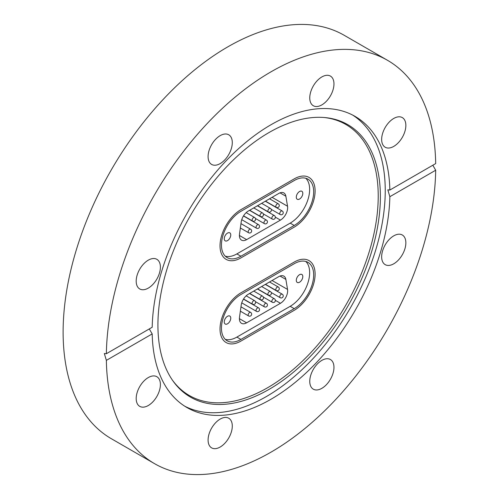 <?xml version="1.0" encoding="UTF-8"?>
<svg xmlns="http://www.w3.org/2000/svg" width="499" height="499" viewBox="0 0 499 499"><rect width="100%" height="100%" fill="white"/><g stroke="black" fill="none" stroke-linecap="round" stroke-linejoin="round"><path stroke-width="0.75" d="M269.154 132.46A157.304 90.818 -60 0 1 324.911 117.571A157.304 90.818 -60 0 1 376.57 232.216A157.304 90.818 -60 0 1 269.154 389.332A157.304 90.818 -60 0 1 172.91 380.849A157.304 90.818 -60 0 1 172.785 252.4A157.304 90.818 -60 0 1 269.154 132.46M323.97 117.49A156.486 90.35 -60 0 1 374.287 232.135A156.486 90.35 -60 0 1 267.57 387.754A156.486 90.35 -60 0 1 172.367 380.076M352.718 115.107A168.101 97.055 -60 0 1 375.554 250.535A168.101 97.055 -60 0 1 266.372 396.549A168.101 97.055 -60 0 1 184.68 406.161M148.297 405.512A17.116 9.88 120 0 0 159.474 390.43A17.116 9.88 120 0 0 156.854 376.714A17.116 9.88 120 0 0 148.297 377.562A17.116 9.88 120 0 0 137.113 392.644A17.116 9.88 120 0 0 139.739 406.361A17.116 9.88 120 0 0 148.297 405.512M136.19 281.124A17.116 9.88 120 0 0 139.739 288.958A17.116 9.88 120 0 0 152.925 284.374A17.116 9.88 120 0 0 160.397 267.146A17.116 9.88 120 0 0 156.854 259.312A17.116 9.88 120 0 0 143.662 263.896A17.116 9.88 120 0 0 136.19 281.124M208.083 156.599A17.116 9.88 120 0 0 211.632 164.433A17.116 9.88 120 0 0 224.818 159.848A17.116 9.88 120 0 0 232.291 142.62A17.116 9.88 120 0 0 228.748 134.786A17.116 9.88 120 0 0 215.556 139.371A17.116 9.88 120 0 0 208.083 156.599M321.861 104.884A17.116 9.88 120 0 0 333.045 89.801A17.116 9.88 120 0 0 330.419 76.085A17.116 9.88 120 0 0 321.861 76.933A17.116 9.88 120 0 0 310.684 92.016A17.116 9.88 120 0 0 313.303 105.732A17.116 9.88 120 0 0 321.861 104.884M393.755 146.394A17.116 9.88 120 0 0 404.939 131.312A17.116 9.88 120 0 0 402.313 117.596A17.116 9.88 120 0 0 393.755 118.444A17.116 9.88 120 0 0 382.577 133.526A17.116 9.88 120 0 0 385.197 147.242A17.116 9.88 120 0 0 393.755 146.394M381.654 256.81A17.116 9.88 120 0 0 385.197 264.645A17.116 9.88 120 0 0 398.389 260.06A17.116 9.88 120 0 0 405.862 242.832A17.116 9.88 120 0 0 402.313 234.998A17.116 9.88 120 0 0 389.126 239.582A17.116 9.88 120 0 0 381.654 256.81M309.76 381.33A17.116 9.88 120 0 0 313.303 389.17A17.116 9.88 120 0 0 326.496 384.586A17.116 9.88 120 0 0 333.962 367.358A17.116 9.88 120 0 0 330.419 359.523A17.116 9.88 120 0 0 317.233 364.108A17.116 9.88 120 0 0 309.76 381.33M220.19 447.023A17.116 9.88 120 0 0 231.368 431.941A17.116 9.88 120 0 0 228.748 418.224A17.116 9.88 120 0 0 220.19 419.073A17.116 9.88 120 0 0 209.006 434.155A17.116 9.88 120 0 0 211.632 447.871A17.116 9.88 120 0 0 220.19 447.023M389.856 190.044L435.683 163.585A232.902 134.468 120 0 0 387.474 60.279A232.902 134.468 120 0 0 271.026 71.812A232.902 134.468 120 0 0 106.368 353.716L152.195 327.257A168.101 97.055 -60 0 1 271.026 124.719A168.101 97.055 -60 0 1 355.076 116.398A168.101 97.055 -60 0 1 389.856 190.044L387.835 189.832L389.856 196.7A168.101 97.055 -60 0 1 271.026 399.231A168.101 97.055 -60 0 1 186.975 407.558A168.101 97.055 -60 0 1 152.195 333.912L149.276 328.941M387.474 60.279L344.248 35.323A232.902 134.468 120 0 0 227.8 46.862A232.902 134.468 120 0 0 75.655 252.095A232.902 134.468 120 0 0 111.352 438.721L154.578 463.677A232.902 134.468 120 0 0 271.026 452.138A232.902 134.468 120 0 0 435.683 170.24L389.856 196.7M106.368 353.716L104.316 353.523L106.368 360.372A232.902 134.468 120 0 0 154.578 463.677M432.826 165.231L435.683 170.24M106.368 360.372L152.195 333.912M240.911 292.838L294.223 262.062A29.547 17.06 -60 0 1 308.993 260.597A29.547 17.06 -60 0 1 313.522 284.274A29.547 17.06 -60 0 1 294.223 310.309L240.911 341.085A29.547 17.06 -60 0 1 226.141 342.551A29.547 17.06 -60 0 1 221.612 318.873A29.547 17.06 -60 0 1 240.911 292.838L294.223 262.062A29.547 17.06 -60 0 1 308.993 260.597A29.547 17.06 -60 0 1 313.522 284.274A29.547 17.06 -60 0 1 294.223 310.309L240.911 341.085A29.547 17.06 -60 0 1 226.141 342.551A29.547 17.06 -60 0 1 221.612 318.873A29.547 17.06 -60 0 1 240.911 292.838M240.911 209.655L294.223 178.873A29.547 17.06 -60 0 1 308.993 177.413A29.547 17.06 -60 0 1 313.522 201.085A29.547 17.06 -60 0 1 294.223 227.126L240.911 257.902A29.547 17.06 -60 0 1 226.141 259.368A29.547 17.06 -60 0 1 221.612 235.69A29.547 17.06 -60 0 1 240.911 209.655L294.223 178.873A29.547 17.06 -60 0 1 308.993 177.413A29.547 17.06 -60 0 1 313.522 201.085A29.547 17.06 -60 0 1 294.223 227.126L240.911 257.902A29.547 17.06 -60 0 1 226.141 259.368A29.547 17.06 -60 0 1 221.612 235.69A29.547 17.06 -60 0 1 240.911 209.655M299.556 191.504A4.603 2.657 120 0 0 296.543 195.558A4.603 2.657 120 0 0 297.248 199.251A4.603 2.657 120 0 0 299.556 199.026A4.603 2.657 120 0 0 302.562 194.966A4.603 2.657 120 0 0 301.858 191.273A4.603 2.657 120 0 0 299.556 191.504M227.513 233.095A4.603 2.657 120 0 0 224.506 237.156A4.603 2.657 120 0 0 225.211 240.842A4.603 2.657 120 0 0 227.513 240.618A4.603 2.657 120 0 0 230.519 236.557A4.603 2.657 120 0 0 229.814 232.865A4.603 2.657 120 0 0 227.513 233.095M305.812 178.268A27.507 15.881 -60 0 1 307.565 200.735A27.507 15.881 -60 0 1 290.187 223.128L236.875 253.91A27.507 15.881 -60 0 1 225.292 256.18M272.08 197.317L287.543 206.243L285.871 196.232A10.186 5.882 -60 0 0 283.869 192.945A10.186 5.882 -60 0 0 278.773 193.45L248.296 211.052A10.186 5.882 -60 0 0 241.198 222.018L239.52 233.969A10.186 5.882 -60 0 0 241.522 240.138A10.186 5.882 -60 0 0 246.618 239.632L280.45 220.103L275.336 217.146M287.543 206.243A10.186 5.882 -60 0 1 280.45 220.103M294.223 180.538A27.507 15.881 -60 0 1 307.977 179.178A27.507 15.881 -60 0 1 312.193 201.222A27.507 15.881 -60 0 1 294.223 225.461L240.911 256.237A27.507 15.881 -60 0 1 227.157 257.603A27.507 15.881 -60 0 1 222.941 235.559A27.507 15.881 -60 0 1 240.911 211.32L294.223 180.538M299.556 274.687A4.603 2.657 120 0 0 296.543 278.748A4.603 2.657 120 0 0 297.248 282.434A4.603 2.657 120 0 0 299.556 282.209A4.603 2.657 120 0 0 302.562 278.149A4.603 2.657 120 0 0 301.858 274.462A4.603 2.657 120 0 0 299.556 274.687M227.513 316.279A4.603 2.657 120 0 0 224.506 320.339A4.603 2.657 120 0 0 225.211 324.032A4.603 2.657 120 0 0 227.513 323.801A4.603 2.657 120 0 0 230.519 319.74A4.603 2.657 120 0 0 229.814 316.054A4.603 2.657 120 0 0 227.513 316.279M305.812 261.457A27.507 15.881 -60 0 1 307.565 283.925A27.507 15.881 -60 0 1 290.187 306.317L236.875 337.093A27.507 15.881 -60 0 1 225.292 339.364M272.08 280.5L287.543 289.426L285.871 279.415A10.186 5.882 -60 0 0 283.869 276.134A10.186 5.882 -60 0 0 278.773 276.639L248.296 294.235A10.186 5.882 -60 0 0 241.198 305.207L239.52 317.152A10.186 5.882 -60 0 0 241.522 323.327A10.186 5.882 -60 0 0 246.618 322.822L280.45 303.286L275.336 300.336M287.543 289.426A10.186 5.882 -60 0 1 280.45 303.286M294.223 263.728A27.507 15.881 -60 0 1 307.977 262.362A27.507 15.881 -60 0 1 312.193 284.405A27.507 15.881 -60 0 1 294.223 308.644L240.911 339.426A27.507 15.881 -60 0 1 227.157 340.786A27.507 15.881 -60 0 1 222.941 318.742A27.507 15.881 -60 0 1 240.911 294.504L294.223 263.728M290.187 223.128L294.223 225.461M236.875 253.91L240.911 256.237M285.871 196.232L280.026 192.857M239.414 235.478L246.618 239.632M255.444 218.468L264.389 223.633A2.04 1.179 -60 0 1 264.476 221.132A2.04 1.179 -60 0 1 266.422 220.103A2.04 1.179 -60 0 1 266.51 220.159M257.578 205.688L268.337 211.9A2.04 1.179 -60 0 1 268.842 208.875A2.04 1.179 -60 0 1 270.371 208.37L261.651 203.336M240.362 227.993L248.596 232.746A2.04 1.179 -60 0 1 248.683 230.251A2.04 1.179 -60 0 1 250.635 229.216A2.04 1.179 -60 0 1 250.716 229.272M263.335 213.909L272.286 219.073A2.04 1.179 -60 0 1 272.373 216.572A2.04 1.179 -60 0 1 274.319 215.543A2.04 1.179 -60 0 1 274.4 215.599M268.337 211.9A2.04 2.04 0 0 0 271.244 209.374L280.176 214.514A2.04 1.179 -60 0 1 280.27 212.013A2.04 1.179 -60 0 1 282.216 210.983A2.04 1.179 -60 0 1 282.297 211.04M249.681 210.247L260.441 216.46A2.04 1.179 -60 0 1 260.946 213.435A2.04 1.179 -60 0 1 262.48 212.93L253.754 207.896M243.562 215.83L252.544 221.02A2.04 1.179 -60 0 1 253.055 217.994A2.04 1.179 -60 0 1 254.584 217.489L246.175 212.636M265.474 201.128L276.234 207.341A2.04 1.179 -60 0 1 276.739 204.316A2.04 1.179 -60 0 1 278.267 203.81L269.547 198.777M241.747 219.679L256.492 228.186A2.04 1.179 -60 0 1 256.58 225.691A2.04 1.179 -60 0 1 258.532 224.662A2.04 1.179 -60 0 1 258.613 224.712M290.187 306.317L294.223 308.644M236.875 337.093L240.911 339.426M285.871 279.415L280.026 276.041M239.414 318.661L246.618 322.822M255.444 301.652L264.389 306.816A2.04 1.179 -60 0 1 264.476 304.315A2.04 1.179 -60 0 1 266.422 303.286A2.04 1.179 -60 0 1 266.51 303.342M257.578 288.877L268.337 295.084A2.04 1.179 -60 0 1 268.842 292.058A2.04 1.179 -60 0 1 270.371 291.559L261.651 286.52M240.362 311.176L248.596 315.936A2.04 1.179 -60 0 1 248.683 313.434A2.04 1.179 -60 0 1 250.635 312.405A2.04 1.179 -60 0 1 250.716 312.461M263.335 297.092L272.286 302.257A2.04 1.179 -60 0 1 272.373 299.756A2.04 1.179 -60 0 1 274.319 298.726A2.04 1.179 -60 0 1 274.4 298.782M271.231 292.533L280.176 297.697A2.04 1.179 -60 0 1 280.27 295.202A2.04 1.179 -60 0 1 282.216 294.167A2.04 1.179 -60 0 1 282.297 294.223M249.681 293.431L260.441 299.643A2.04 1.179 -60 0 1 260.946 296.618A2.04 1.179 -60 0 1 262.48 296.113L253.754 291.079M243.562 299.013L252.544 304.203A2.04 1.179 -60 0 1 253.055 301.178A2.04 1.179 -60 0 1 254.584 300.672L246.175 295.82M265.474 284.318L276.234 290.53A2.04 1.179 -60 0 1 276.739 287.505A2.04 1.179 -60 0 1 278.267 287L269.547 281.966M241.747 302.862L256.492 311.376A2.04 1.179 -60 0 1 256.58 308.875A2.04 1.179 -60 0 1 258.532 307.846A2.04 1.179 -60 0 1 258.613 307.902M249.519 210.341L266.422 220.103A2.04 2.04 0 0 1 267.09 223.009A2.04 2.04 0 0 1 264.389 223.633M271.244 209.374A2.04 2.04 0 0 0 270.371 208.37M240.973 223.639L250.635 229.216A2.04 2.04 0 0 1 251.303 232.129A2.04 2.04 0 0 1 248.596 232.746M257.415 205.781L274.319 215.543A2.04 2.04 0 0 1 274.986 218.45A2.04 2.04 0 0 1 272.286 219.073M265.312 201.222L282.216 210.983A2.04 2.04 0 0 1 282.883 213.89A2.04 2.04 0 0 1 280.176 214.514M260.441 216.46A2.04 2.04 0 0 0 263.347 213.934A2.04 2.04 0 0 0 262.48 212.93M252.544 221.02A2.04 2.04 0 0 0 255.451 218.487A2.04 2.04 0 0 0 254.584 217.489M276.234 207.341A2.04 2.04 0 0 0 279.141 204.815A2.04 2.04 0 0 0 278.267 203.81M243.475 215.967L258.532 224.662A2.04 2.04 0 0 1 259.199 227.569A2.04 2.04 0 0 1 256.492 228.186M249.519 293.524L266.422 303.286A2.04 2.04 0 0 1 267.09 306.193A2.04 2.04 0 0 1 264.389 306.816M268.337 295.084A2.04 2.04 0 0 0 271.244 292.557A2.04 2.04 0 0 0 270.371 291.559M240.973 306.823L250.635 312.405A2.04 2.04 0 0 1 251.303 315.312A2.04 2.04 0 0 1 248.596 315.936M257.415 288.971L274.319 298.726A2.04 2.04 0 0 1 274.986 301.639A2.04 2.04 0 0 1 272.286 302.257M265.312 284.411L282.216 294.167A2.04 2.04 0 0 1 282.883 297.08A2.04 2.04 0 0 1 280.176 297.697M260.441 299.643A2.04 2.04 0 0 0 263.347 297.117A2.04 2.04 0 0 0 262.48 296.113M252.544 304.203A2.04 2.04 0 0 0 255.451 301.677A2.04 2.04 0 0 0 254.584 300.672M276.234 290.53A2.04 2.04 0 0 0 279.141 287.998A2.04 2.04 0 0 0 278.267 287M243.475 299.151L258.532 307.846A2.04 2.04 0 0 1 259.199 310.752A2.04 2.04 0 0 1 256.492 311.376"/></g></svg>
